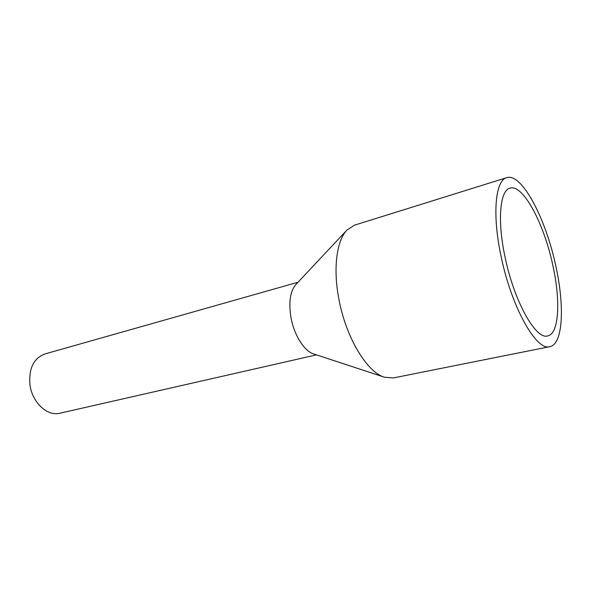 <?xml version="1.0" encoding="UTF-8"?>
<svg xmlns="http://www.w3.org/2000/svg" width="591" height="591" viewBox="0 0 591 591"><rect width="100%" height="100%" fill="white"/><g stroke="black" fill="none" stroke-linecap="round" stroke-linejoin="round"><path stroke-width="0.89" d="M504.987 256.767C497.134 220.229 499.993 190.324 509.952 188.152C523.028 183.653 544.237 224.048 552.917 265.773C560.719 300.989 559.064 333.863 547.658 335.917C535.926 340.054 514 301.247 504.987 256.767M555.872 266.327C564.782 306.463 563.001 344.324 549.815 346.673C536.48 351.372 511.341 307.091 501.013 256.021C492.044 214.164 495.398 180.181 506.694 177.677C521.787 172.498 545.988 218.855 555.872 266.327M549.815 346.673L393.399 377.922L384.482 377.228C366.981 372.337 345.72 337.121 338.813 298.75C332.955 268.299 336.707 240.485 346.939 230.069L354.43 225.186L506.694 177.677M384.482 377.228L313.54 353.883C304.21 351.12 293.978 334.883 290.935 317.33C288.563 302.223 290.203 291.297 295.855 284.544L346.939 230.069M316.525 354.866L59.876 413.22C47.472 416.589 32.261 402.626 29.978 384.94C28.604 368.658 33.532 358.345 44.768 353.994L298.004 282.254"/></g></svg>
